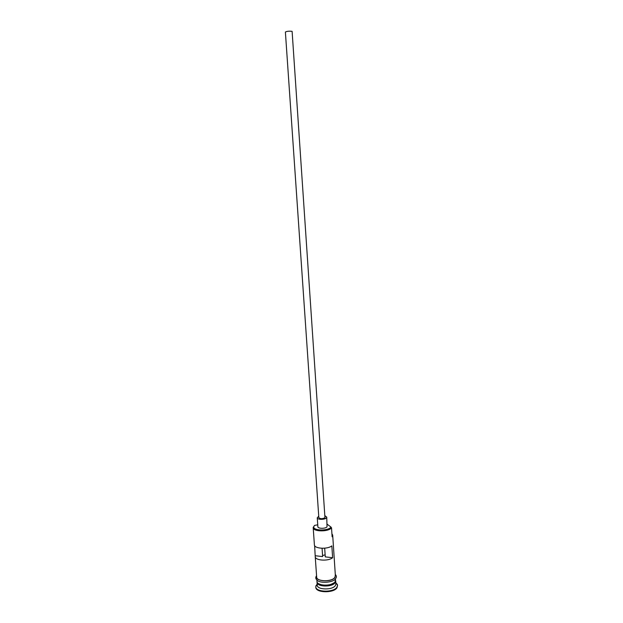 <?xml version="1.0" encoding="UTF-8"?>
<svg xmlns="http://www.w3.org/2000/svg" width="623" height="623" viewBox="0 0 623 623"><rect width="100%" height="100%" fill="white"/><g stroke="black" fill="none" stroke-linecap="round" stroke-linejoin="round"><path stroke-width="0.93" d="M314.506 525.423L313.797 526.661C312.621 530.726 327.932 531.232 330.899 527.19L331.529 527.852C328.539 531.972 312.948 531.785 313.19 527.658L314.506 525.423L317.746 524.792M325.144 554.859L322.558 555.514M285.389 32.022C286.884 31.243 289.127 31.018 292.109 31.337L324.957 517.713C322.364 519.029 320.331 519.014 318.836 517.651L285.389 32.022M318.742 516.249L317.255 517.768C317.146 519.777 324.91 519.862 326.436 517.853L326.74 517.121L325.066 515.813M317.255 517.768L317.878 526.7C317.761 528.763 325.518 528.857 327.036 526.809L326.74 517.121M335.649 580.566L335.166 582.684C332.246 587.357 316.834 586.983 317.029 582.271L317.045 581.835M335.571 578.759L335.104 581.812C332.184 586.477 316.772 586.103 316.967 581.399L316.858 579.904M335.719 580.994L335.914 583.899L335.353 585.597C332.441 590.293 317.037 589.911 317.232 585.168L317.029 582.271M335.828 582.669L337.565 585.262L336.926 587.24C333.546 592.746 315.55 592.294 315.775 586.741L317.146 583.946M314.646 545.623L315.222 556.596C315.028 560.583 328.29 561.471 332.627 557.717L331.841 545.88C327.488 549.533 314.187 548.707 314.397 544.829L313.19 527.658M331.927 533.833L332.698 535.266L335.376 575.769L334.816 577.435C331.888 582.053 316.461 581.695 316.663 577.046L315.222 556.596M331.529 527.852L332.121 536.785L332.698 535.266M337.565 585.262L336.965 587.824C333.585 593.337 315.588 592.878 315.822 587.325L315.775 586.741M315.355 555.747L322.636 556.58L322.068 548.287M332.012 535.079L331.958 534.347M327.215 524.262L331 527.066M324.684 548.193L325.276 556.876L332.627 557.717M317.543 582.77C319.038 586.734 332.308 586.43 334.847 582.357L335.275 581.555M334.364 582.591C329.302 585.822 324.038 586.181 318.587 583.673M316.601 576.244C314.42 581.43 331.654 582.614 334.964 577.459L335.322 574.967M313.797 526.661L313.205 527.268M317.185 584.514L315.884 585.807M316.562 575.66C315.448 577.319 315.526 578.712 316.803 579.842C319.264 583.751 333.515 582.56 335.361 578.892M335.283 574.383C336.56 575.854 336.716 577.186 335.75 578.354M335.867 583.237L337.331 584.343M331.958 534.316L332.612 534.838"/></g></svg>
